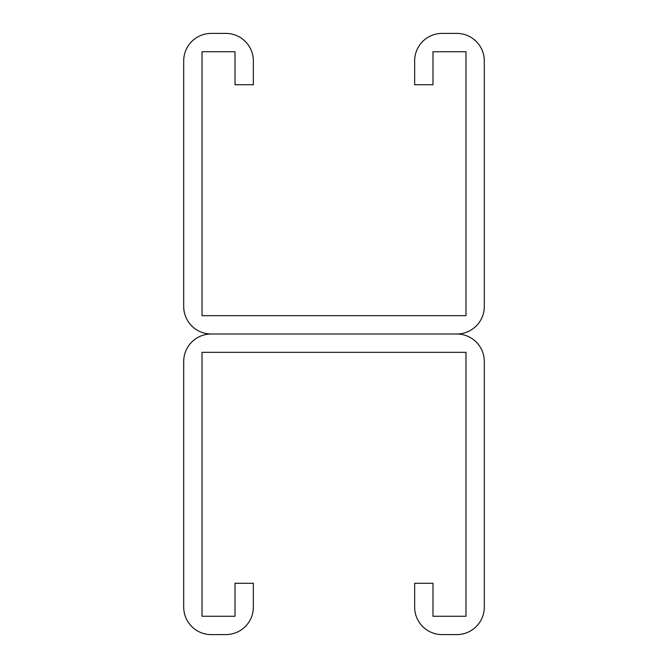 <?xml version="1.0" encoding="UTF-8"?>
<svg xmlns="http://www.w3.org/2000/svg" width="668" height="668" viewBox="0 0 668 668"><rect width="100%" height="100%" fill="white"/><g stroke="black" fill="none" stroke-linecap="round" stroke-linejoin="round"><path stroke-width="1" d="M235.019 60.897L235.019 84.719L253.347 84.719L253.347 60.897A27.497 27.497 0 0 0 225.859 33.4L211.197 33.4A27.497 27.497 0 0 0 183.7 60.897L183.7 306.503A27.497 27.497 0 0 0 211.197 334L456.803 334L211.197 334A27.497 27.497 0 0 0 183.7 361.497L183.7 607.103A27.497 27.497 0 0 0 211.197 634.6L225.859 634.6A27.497 27.497 0 0 0 253.347 607.103L253.347 583.281L235.019 583.281L235.019 616.272L202.028 616.272L202.028 352.328L465.972 352.328L465.972 616.272L432.981 616.272L432.981 583.281L414.653 583.281L414.653 607.103A27.497 27.497 0 0 0 442.141 634.6L456.803 634.6A27.497 27.497 0 0 0 484.3 607.103L484.3 361.497A27.497 27.497 0 0 0 456.803 334A27.497 27.497 0 0 0 484.3 306.503L484.3 60.897A27.497 27.497 0 0 0 456.803 33.4L442.141 33.4A27.497 27.497 0 0 0 414.653 60.897L414.653 84.719L432.981 84.719L432.981 51.728L465.972 51.728L465.972 315.672L202.028 315.672L202.028 51.728L235.019 51.728L235.019 60.897"/></g></svg>
